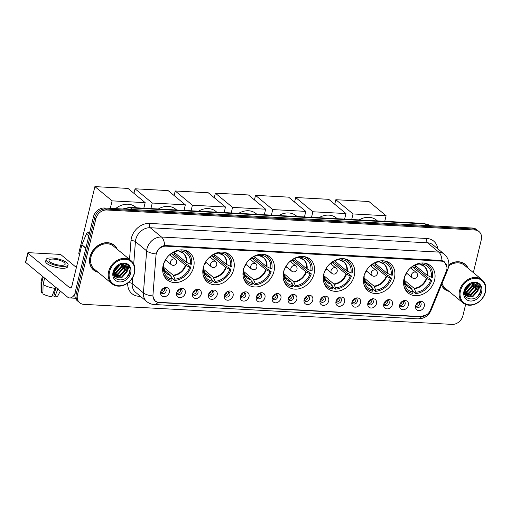 <?xml version="1.0" encoding="UTF-8"?>
<svg xmlns="http://www.w3.org/2000/svg" width="511" height="511" viewBox="0 0 511 511"><rect width="100%" height="100%" fill="white"/><g stroke="black" fill="none" stroke-linecap="round" stroke-linejoin="round"><path stroke-width="0.77" d="M323.77 274.145A17.63 14.321 129.6 0 0 327.775 288.555A17.63 14.321 129.6 0 0 343.085 289.609A17.63 14.321 129.6 0 0 354.264 275.799A17.63 14.321 129.6 0 0 350.259 261.389A17.63 14.321 129.6 0 0 334.954 260.342A17.63 14.321 129.6 0 0 323.77 274.145M203.308 267.592A17.63 14.321 129.6 0 0 207.306 282.008A17.63 14.321 129.6 0 0 222.617 283.056A17.63 14.321 129.6 0 0 233.795 269.252A17.63 14.321 129.6 0 0 229.79 254.842A17.63 14.321 129.6 0 0 214.486 253.788A17.63 14.321 129.6 0 0 203.308 267.592M243.46 269.776A17.63 14.321 129.6 0 0 247.465 284.193A17.63 14.321 129.6 0 0 262.769 285.24A17.63 14.321 129.6 0 0 273.953 271.437A17.63 14.321 129.6 0 0 269.949 257.02A17.63 14.321 129.6 0 0 254.638 255.973A17.63 14.321 129.6 0 0 243.46 269.776M283.618 271.961A17.63 14.321 129.6 0 0 287.623 286.377A17.63 14.321 129.6 0 0 302.927 287.425A17.63 14.321 129.6 0 0 314.105 273.621A17.63 14.321 129.6 0 0 310.1 259.205A17.63 14.321 129.6 0 0 294.796 258.157A17.63 14.321 129.6 0 0 283.618 271.961M363.928 276.33A17.63 14.321 129.6 0 0 367.933 290.74A17.63 14.321 129.6 0 0 383.237 291.794A17.63 14.321 129.6 0 0 394.415 277.984A17.63 14.321 129.6 0 0 390.417 263.574A17.63 14.321 129.6 0 0 375.106 262.52A17.63 14.321 129.6 0 0 363.928 276.33M404.08 278.514A17.63 14.321 129.6 0 0 408.085 292.924A17.63 14.321 129.6 0 0 423.395 293.972A17.63 14.321 129.6 0 0 434.574 280.169A17.63 14.321 129.6 0 0 430.569 265.758A17.63 14.321 129.6 0 0 415.264 264.704A17.63 14.321 129.6 0 0 404.08 278.514M163.15 265.413A17.63 14.321 129.6 0 0 167.154 279.824A17.63 14.321 129.6 0 0 182.459 280.878A17.63 14.321 129.6 0 0 193.643 267.068A17.63 14.321 129.6 0 0 189.638 252.658A17.63 14.321 129.6 0 0 174.328 251.604A17.63 14.321 129.6 0 0 163.15 265.413M185.269 293.237A4.989 4.05 -50.4 0 1 179.929 297.632A4.989 4.05 -50.4 0 1 176.595 292.956A4.989 4.05 -50.4 0 1 176.64 292.765A4.989 4.05 -50.4 0 1 180.102 288.728A4.989 4.05 -50.4 0 1 185.269 293.237M176.787 292.273A2.996 2.434 129.6 0 0 177.553 294.068A2.996 2.434 129.6 0 0 180.153 294.247A2.996 2.434 129.6 0 0 182.05 291.902A2.996 2.434 129.6 0 0 181.367 289.456A2.996 2.434 129.6 0 0 179.457 289.041M201.206 294.1A4.989 4.05 -50.4 0 1 195.86 298.494A4.989 4.05 -50.4 0 1 192.532 293.825A4.989 4.05 -50.4 0 1 192.577 293.633A4.989 4.05 -50.4 0 1 196.032 289.596A4.989 4.05 -50.4 0 1 201.206 294.1M192.724 293.135A2.996 2.434 129.6 0 0 193.484 294.936A2.996 2.434 129.6 0 0 196.083 295.115A2.996 2.434 129.6 0 0 197.987 292.771A2.996 2.434 129.6 0 0 197.303 290.325A2.996 2.434 129.6 0 0 195.394 289.909M217.143 294.968A4.989 4.05 -50.4 0 1 211.797 299.363A4.989 4.05 -50.4 0 1 208.469 294.694A4.989 4.05 -50.4 0 1 208.514 294.502A4.989 4.05 -50.4 0 1 211.969 290.459A4.989 4.05 -50.4 0 1 217.143 294.968M208.66 294.004A2.996 2.434 129.6 0 0 209.421 295.805A2.996 2.434 129.6 0 0 212.02 295.984A2.996 2.434 129.6 0 0 213.917 293.64A2.996 2.434 129.6 0 0 213.24 291.187A2.996 2.434 129.6 0 0 211.33 290.772M233.08 295.837A4.989 4.05 -50.4 0 1 227.734 300.232A4.989 4.05 -50.4 0 1 224.406 295.556A4.989 4.05 -50.4 0 1 224.45 295.364A4.989 4.05 -50.4 0 1 227.906 291.327A4.989 4.05 -50.4 0 1 233.08 295.837M224.591 294.873A2.996 2.434 129.6 0 0 225.357 296.667A2.996 2.434 129.6 0 0 227.957 296.846A2.996 2.434 129.6 0 0 229.854 294.502A2.996 2.434 129.6 0 0 229.177 292.056A2.996 2.434 129.6 0 0 227.267 291.64M249.01 296.699A4.989 4.05 -50.4 0 1 243.67 301.094A4.989 4.05 -50.4 0 1 240.342 296.425A4.989 4.05 -50.4 0 1 240.381 296.233A4.989 4.05 -50.4 0 1 243.843 292.196A4.989 4.05 -50.4 0 1 249.01 296.699M240.528 295.735A2.996 2.434 129.6 0 0 241.294 297.536A2.996 2.434 129.6 0 0 243.894 297.715A2.996 2.434 129.6 0 0 245.791 295.371A2.996 2.434 129.6 0 0 245.114 292.924A2.996 2.434 129.6 0 0 243.204 292.509M264.947 297.568A4.989 4.05 -50.4 0 1 259.607 301.963A4.989 4.05 -50.4 0 1 256.279 297.293A4.989 4.05 -50.4 0 1 256.318 297.095A4.989 4.05 -50.4 0 1 259.78 293.059A4.989 4.05 -50.4 0 1 264.947 297.568M256.465 296.604A2.996 2.434 129.6 0 0 257.231 298.405A2.996 2.434 129.6 0 0 259.831 298.584A2.996 2.434 129.6 0 0 261.728 296.233A2.996 2.434 129.6 0 0 261.044 293.787A2.996 2.434 129.6 0 0 259.134 293.371M280.884 298.437A4.989 4.05 -50.4 0 1 275.538 302.831A4.989 4.05 -50.4 0 1 272.21 298.156A4.989 4.05 -50.4 0 1 272.254 297.964A4.989 4.05 -50.4 0 1 275.71 293.927A4.989 4.05 -50.4 0 1 280.884 298.437M272.401 297.472A2.996 2.434 129.6 0 0 273.168 299.267A2.996 2.434 129.6 0 0 275.761 299.446A2.996 2.434 129.6 0 0 277.665 297.102A2.996 2.434 129.6 0 0 276.981 294.655A2.996 2.434 129.6 0 0 275.071 294.24M296.821 299.299A4.989 4.05 -50.4 0 1 291.474 303.694A4.989 4.05 -50.4 0 1 288.147 299.024A4.989 4.05 -50.4 0 1 288.191 298.833A4.989 4.05 -50.4 0 1 291.647 294.796A4.989 4.05 -50.4 0 1 296.821 299.299M288.338 298.335A2.996 2.434 129.6 0 0 289.098 300.136A2.996 2.434 129.6 0 0 291.698 300.315A2.996 2.434 129.6 0 0 293.595 297.97A2.996 2.434 129.6 0 0 292.918 295.524A2.996 2.434 129.6 0 0 291.008 295.109M312.758 300.168A4.989 4.05 -50.4 0 1 307.411 304.562A4.989 4.05 -50.4 0 1 304.083 299.893A4.989 4.05 -50.4 0 1 304.128 299.695A4.989 4.05 -50.4 0 1 307.584 295.658A4.989 4.05 -50.4 0 1 312.758 300.168M304.269 299.203A2.996 2.434 129.6 0 0 305.035 301.005A2.996 2.434 129.6 0 0 307.635 301.177A2.996 2.434 129.6 0 0 309.532 298.833A2.996 2.434 129.6 0 0 308.855 296.386A2.996 2.434 129.6 0 0 306.945 295.971M328.688 301.036A4.989 4.05 -50.4 0 1 323.348 305.431A4.989 4.05 -50.4 0 1 320.02 300.755A4.989 4.05 -50.4 0 1 320.058 300.564A4.989 4.05 -50.4 0 1 323.52 296.527A4.989 4.05 -50.4 0 1 328.688 301.036M320.205 300.072A2.996 2.434 129.6 0 0 320.972 301.867A2.996 2.434 129.6 0 0 323.572 302.046A2.996 2.434 129.6 0 0 325.469 299.702A2.996 2.434 129.6 0 0 324.792 297.255A2.996 2.434 129.6 0 0 322.882 296.84M344.625 301.899A4.989 4.05 -50.4 0 1 339.285 306.293A4.989 4.05 -50.4 0 1 335.957 301.624A4.989 4.05 -50.4 0 1 335.995 301.433A4.989 4.05 -50.4 0 1 339.457 297.396A4.989 4.05 -50.4 0 1 344.625 301.899M336.142 300.934A2.996 2.434 129.6 0 0 336.909 302.736A2.996 2.434 129.6 0 0 339.508 302.914A2.996 2.434 129.6 0 0 341.405 300.57A2.996 2.434 129.6 0 0 340.722 298.124A2.996 2.434 129.6 0 0 338.812 297.709M360.562 302.768A4.989 4.05 -50.4 0 1 355.215 307.162A4.989 4.05 -50.4 0 1 351.887 302.493A4.989 4.05 -50.4 0 1 351.932 302.295A4.989 4.05 -50.4 0 1 355.394 298.258A4.989 4.05 -50.4 0 1 360.562 302.768M352.079 301.803A2.996 2.434 129.6 0 0 352.846 303.598A2.996 2.434 129.6 0 0 355.439 303.777A2.996 2.434 129.6 0 0 357.342 301.433A2.996 2.434 129.6 0 0 356.659 298.986A2.996 2.434 129.6 0 0 354.749 298.571M376.498 303.636A4.989 4.05 -50.4 0 1 371.152 308.031A4.989 4.05 -50.4 0 1 367.824 303.355A4.989 4.05 -50.4 0 1 367.869 303.164A4.989 4.05 -50.4 0 1 371.325 299.127A4.989 4.05 -50.4 0 1 376.498 303.636M368.016 302.665A2.996 2.434 129.6 0 0 368.776 304.467A2.996 2.434 129.6 0 0 371.376 304.645A2.996 2.434 129.6 0 0 373.279 302.301A2.996 2.434 129.6 0 0 372.596 299.855A2.996 2.434 129.6 0 0 370.686 299.44M392.435 304.499A4.989 4.05 -50.4 0 1 387.089 308.893A4.989 4.05 -50.4 0 1 383.761 304.224A4.989 4.05 -50.4 0 1 383.806 304.032A4.989 4.05 -50.4 0 1 387.261 299.989A4.989 4.05 -50.4 0 1 392.435 304.499M383.946 303.534A2.996 2.434 129.6 0 0 384.713 305.335A2.996 2.434 129.6 0 0 387.312 305.514A2.996 2.434 129.6 0 0 389.21 303.17A2.996 2.434 129.6 0 0 388.532 300.724A2.996 2.434 129.6 0 0 386.623 300.308M408.366 305.367A4.989 4.05 -50.4 0 1 403.026 309.762A4.989 4.05 -50.4 0 1 399.698 305.093A4.989 4.05 -50.4 0 1 399.736 304.895A4.989 4.05 -50.4 0 1 403.198 300.858A4.989 4.05 -50.4 0 1 408.366 305.367M399.883 304.403A2.996 2.434 129.6 0 0 400.65 306.198A2.996 2.434 129.6 0 0 403.249 306.376A2.996 2.434 129.6 0 0 405.146 304.032A2.996 2.434 129.6 0 0 404.469 301.586A2.996 2.434 129.6 0 0 402.559 301.171M424.302 306.23A4.989 4.05 -50.4 0 1 418.963 310.631A4.989 4.05 -50.4 0 1 415.635 305.955A4.989 4.05 -50.4 0 1 415.673 305.763A4.989 4.05 -50.4 0 1 419.135 301.726A4.989 4.05 -50.4 0 1 424.302 306.23M415.82 305.265A2.996 2.434 129.6 0 0 416.586 307.066A2.996 2.434 129.6 0 0 419.186 307.245A2.996 2.434 129.6 0 0 421.083 304.901A2.996 2.434 129.6 0 0 420.406 302.455A2.996 2.434 129.6 0 0 418.49 302.039M169.333 292.369A4.989 4.05 -50.4 0 1 163.993 296.763A4.989 4.05 -50.4 0 1 160.665 292.094A4.989 4.05 -50.4 0 1 160.703 291.902A4.989 4.05 -50.4 0 1 164.165 287.859A4.989 4.05 -50.4 0 1 169.333 292.369M160.85 291.404A2.996 2.434 129.6 0 0 161.617 293.205A2.996 2.434 129.6 0 0 164.216 293.384A2.996 2.434 129.6 0 0 166.113 291.04A2.996 2.434 129.6 0 0 165.436 288.587A2.996 2.434 129.6 0 0 163.52 288.172M180.46 289.028A2.996 2.434 -50.4 0 1 180.555 290.663A2.996 2.434 -50.4 0 1 176.959 293.257M196.396 289.897A2.996 2.434 -50.4 0 1 196.486 291.532A2.996 2.434 -50.4 0 1 192.896 294.125M212.333 290.765A2.996 2.434 -50.4 0 1 212.423 292.401A2.996 2.434 -50.4 0 1 208.833 294.994M228.27 291.628A2.996 2.434 -50.4 0 1 228.36 293.263A2.996 2.434 -50.4 0 1 224.77 295.856M244.207 292.496A2.996 2.434 -50.4 0 1 244.296 294.132A2.996 2.434 -50.4 0 1 240.707 296.725M260.137 293.359A2.996 2.434 -50.4 0 1 260.233 295A2.996 2.434 -50.4 0 1 256.637 297.594M276.074 294.227A2.996 2.434 -50.4 0 1 276.17 295.863A2.996 2.434 -50.4 0 1 272.574 298.456M292.011 295.096A2.996 2.434 -50.4 0 1 292.1 296.731A2.996 2.434 -50.4 0 1 288.511 299.325M307.948 295.958A2.996 2.434 -50.4 0 1 308.037 297.6A2.996 2.434 -50.4 0 1 304.447 300.193M323.885 296.827A2.996 2.434 -50.4 0 1 323.974 298.462A2.996 2.434 -50.4 0 1 320.384 301.056M339.821 297.696A2.996 2.434 -50.4 0 1 339.911 299.331A2.996 2.434 -50.4 0 1 336.321 301.924M355.752 298.558A2.996 2.434 -50.4 0 1 355.848 300.2A2.996 2.434 -50.4 0 1 352.251 302.793M371.689 299.427A2.996 2.434 -50.4 0 1 371.778 301.062A2.996 2.434 -50.4 0 1 368.188 303.655M387.625 300.296A2.996 2.434 -50.4 0 1 387.715 301.931A2.996 2.434 -50.4 0 1 384.125 304.524M403.562 301.158A2.996 2.434 -50.4 0 1 403.652 302.799A2.996 2.434 -50.4 0 1 400.062 305.393M419.499 302.027A2.996 2.434 -50.4 0 1 419.588 303.662A2.996 2.434 -50.4 0 1 415.999 306.255M164.529 288.166A2.996 2.434 -50.4 0 1 164.619 289.801A2.996 2.434 -50.4 0 1 161.029 292.394M155.989 255.519A8.981 7.295 -50.4 0 1 156.219 254.069A8.981 7.295 -50.4 0 1 165.998 246.161L440.987 261.115A8.981 7.295 -50.4 0 1 444.704 262.52A8.981 7.295 -50.4 0 1 446.275 271.303L430.358 310.12A8.981 7.295 -50.4 0 1 421.045 316.584L158.94 302.333A8.981 7.295 -50.4 0 1 155.223 300.928A8.981 7.295 -50.4 0 1 152.955 295.039L155.989 255.519M117.243 249.234A16.135 13.101 129.6 0 0 114.215 245.223A16.135 13.101 129.6 0 0 100.207 244.258A16.135 13.101 129.6 0 0 89.981 256.892A16.135 13.101 129.6 0 0 93.641 270.083A16.135 13.101 129.6 0 0 98.15 272.299M93.059 269.565A16.135 13.101 129.6 0 0 94.03 270.178M441.459 284.94A16.135 13.101 129.6 0 0 444.57 289.162A16.135 13.101 129.6 0 0 449.08 291.379M443.989 288.645A16.135 13.101 129.6 0 0 444.953 289.258M156.174 253.475L156.417 252.721C158.103 248.736 160.863 246.334 164.676 245.516L440.814 260.412L444.679 261.945L446.991 267.477M79.761 302.806L77.365 300.826A9.977 8.106 129.6 0 1 75.098 292.669L93.456 216.798A9.977 8.106 129.6 0 1 104.321 208.015L472.509 228.034A9.977 8.106 129.6 0 1 476.635 229.599L477.83 230.589A9.977 8.106 129.6 0 0 473.703 229.024L105.522 209.005A9.977 8.106 129.6 0 0 94.65 217.788L76.299 293.659A9.977 8.106 129.6 0 0 78.566 301.816A9.977 8.106 129.6 0 1 76.299 293.659L94.65 217.788A9.977 8.106 129.6 0 1 105.522 209.005L473.703 229.024A9.977 8.106 129.6 0 1 477.83 230.589L479.031 231.579A9.977 8.106 129.6 0 0 474.904 230.014L106.716 209.995A9.977 8.106 129.6 0 0 95.851 218.778L77.493 294.649A9.977 8.106 129.6 0 0 79.761 302.806A9.977 8.106 129.6 0 0 83.887 304.364L452.069 324.389A9.977 8.106 129.6 0 0 462.94 315.606L465.636 304.454M426.889 314.629L420.489 316.801L158.685 302.563L155.089 301.254L152.783 295.939A11.644 4.458 4.4 0 1 143.425 292.886L146.651 250.882A13.305 10.808 -50.4 0 1 146.989 248.729A13.305 10.808 -50.4 0 1 161.482 237.021A11.644 5.825 93.1 0 1 164.676 245.516M468.165 268.313A16.135 13.101 129.6 0 0 465.144 264.302A16.135 13.101 129.6 0 0 448.907 264.621M473.346 272.599L481.292 239.736A9.977 8.106 129.6 0 0 479.031 231.579M465.31 264.66A16.135 13.101 129.6 0 0 464.531 263.829M114.381 245.58A16.135 13.101 129.6 0 0 113.602 244.75M89.585 232.805L88.077 232.722L89.348 233.776M74.887 293.838A13.305 6.656 93.1 0 1 69.72 297.951A13.305 6.656 93.1 0 1 67.458 297L25.729 262.469A1.661 0.498 -166.4 0 1 25.55 262.156L27.786 252.9A1.661 0.498 13.6 0 0 27.964 253.213L69.694 287.744A3.328 1.667 -86.9 0 0 70.263 287.987A3.328 1.667 -86.9 0 0 71.936 285.898L81.824 245.018A1.661 1.348 -50.4 0 1 81.913 244.75L86.353 233.917A1.661 1.348 -50.4 0 1 88.077 232.722M76.388 267.489L61.333 255.027A1.661 0.498 13.6 0 0 59.148 254.331L28.654 252.677A1.661 0.498 13.6 0 0 27.786 252.9M53.355 259.103A8.317 2.498 13.6 0 0 49.011 260.24A8.317 2.498 13.6 0 0 52.639 263.363A8.317 2.498 13.6 0 0 60.835 265.292A8.317 2.498 13.6 0 0 65.178 264.155A8.317 2.498 13.6 0 0 61.55 261.032A8.317 2.498 13.6 0 0 53.355 259.103M46.099 259.537L45.651 261.389A11.312 3.398 13.6 0 0 50.589 265.637A11.312 3.398 13.6 0 0 61.729 268.256A11.312 3.398 13.6 0 0 67.637 266.71L68.084 264.858A11.312 3.398 13.6 0 0 63.153 260.61A11.312 3.398 13.6 0 0 52.007 257.991A11.312 3.398 13.6 0 0 46.099 259.537A11.312 3.398 13.6 0 0 51.036 263.785A11.312 3.398 13.6 0 0 62.176 266.403A11.312 3.398 13.6 0 0 68.084 264.858M55.469 287.08L51.86 296.731A8.649 2.6 13.6 0 1 42.892 293.876L43.084 284.512L44.578 278.342L44.936 278.361M44.578 278.342A10.98 3.302 13.6 0 0 45.722 279.012M43.084 284.512A10.98 3.302 13.6 0 0 55.162 288.364M55.916 287.45L53.815 296.131L54.734 296.891L58.037 288.517M54.734 296.891A8.649 2.6 13.6 0 0 57.82 295.869L60.304 291.078M55.763 287.323L54.492 293.346M54.307 293.34A6.656 1.999 13.6 0 0 53.387 292.867M42.656 276.477A10.98 3.302 13.6 0 0 43.084 277.103L41.589 283.273L41.397 292.637L42.911 292.72M43.441 277.122L43.084 277.103M42.394 276.259L41.052 281.823A10.98 3.302 13.6 0 0 41.021 282.066A10.98 3.302 13.6 0 0 41.589 283.273M41.021 282.066L41.052 291.813A8.649 2.6 13.6 0 0 41.397 292.637M134.246 273.174A14.308 11.619 129.6 0 0 125.086 259.243A14.308 11.619 129.6 0 0 109.507 271.833A14.308 11.619 129.6 0 0 118.667 285.764A14.308 11.619 129.6 0 0 134.246 273.174M134.521 272.957A14.972 12.155 129.6 0 0 131.123 260.725A14.972 12.155 129.6 0 0 118.124 259.831A14.972 12.155 129.6 0 0 108.632 271.552A14.972 12.155 129.6 0 0 112.03 283.79A14.972 12.155 129.6 0 0 125.029 284.684A14.972 12.155 129.6 0 0 134.521 272.957M131.123 260.725L113.474 246.117A14.972 12.155 129.6 0 0 100.475 245.223A14.972 12.155 129.6 0 0 90.984 256.95A14.972 12.155 129.6 0 0 94.388 269.182L112.03 283.79M116.949 248.998A15.969 12.967 129.6 0 0 114.113 245.35L112.912 244.36A15.969 12.967 129.6 0 0 112.637 244.137M114.113 245.35A15.969 12.967 129.6 0 0 100.245 244.399A15.969 12.967 129.6 0 0 90.121 256.899A15.969 12.967 129.6 0 0 93.749 269.955A15.969 12.967 129.6 0 0 97.863 272.063M119.638 264.947L113.947 271.315M118.999 265.203L114.151 270.645M121.669 264.538L121.394 267.081L116.367 272.676L113.666 273.321M121.216 264.583L120.922 266.685L115.895 272.286L113.685 272.887M123.24 264.653L123.298 268.652L118.271 274.247L113.761 274.739M122.876 264.589L122.819 268.256L117.792 273.858L113.723 274.426M124.524 265.1L125.195 270.223L120.168 275.819L114.298 275.812M124.224 264.96L124.722 269.834L119.695 275.429L114.113 275.557M127.386 269.993A7.518 6.106 129.6 0 0 125.463 265.714A7.518 6.106 129.6 0 0 120.692 264.666C117.332 265.503 115.077 267.726 113.94 271.335C110.9 282.078 127.271 282.851 129.666 272.657C130.484 269.782 130.113 267.355 128.568 265.381L127.961 264.807L122.691 263.299C126.549 263.644 128.12 265.873 127.386 269.993L127.092 271.795L122.065 277.39L115.25 276.777L113.838 275.122M125.342 265.611L126.619 271.405L121.592 277L114.93 276.502M113.078 272.024A10.182 8.265 129.6 0 0 119.593 281.938A10.182 8.265 129.6 0 0 130.682 272.983A10.182 8.265 129.6 0 0 124.16 263.069A10.182 8.265 129.6 0 0 113.078 272.024M92.28 268.729A15.969 12.967 129.6 0 0 92.555 268.965L93.749 269.955M127.852 264.717L129.666 272.395L126.907 277.147M126.23 266.697L125.866 269.252L119.408 276.63L116.789 277.409M122.372 264.538L122.072 266.11L115.607 273.487L113.691 274.132M120.091 264.807L113.825 271.865M126.46 267.157L126.102 269.444L119.644 276.828L117.377 277.55M122.627 264.557L122.308 266.301L115.844 273.685L113.717 274.375M120.411 264.724L113.768 272.191M116.795 266.659L115.333 268.326M174.698 252.683A15.803 12.832 -50.4 0 1 174.264 254.165L187.122 264.807L187.844 264.845L190.839 267.323A16.633 13.51 129.6 0 1 174.628 280.424L174.941 279.121A15.234 12.373 129.6 0 0 189.619 267.259L185.429 265.266L171.856 254.031A13.043 10.59 129.6 0 0 172.194 252.99M163.316 267.036L173.152 275.18L174.941 279.121M163.06 265.809L163.431 265.835A15.234 12.373 129.6 0 0 163.322 268.812A15.234 12.373 129.6 0 0 172.066 278.968L170.278 275.027L163.833 269.693M136.482 207.805L135.607 207.076A18.3 14.857 129.6 0 0 115.588 208.629M174.628 280.424L171.632 277.946L171.824 277.173L171.019 276.508M173.976 252.089L186.176 262.181L190.367 264.174L191.58 264.238A16.633 13.51 129.6 0 0 187.505 252.185A16.633 13.51 129.6 0 0 183.072 249.956M163.271 273.883A16.633 13.51 129.6 0 0 166.292 277.818A16.633 13.51 129.6 0 0 171.747 280.264L172.066 278.968M190.367 264.174A15.234 12.373 129.6 0 0 181.737 251.042L182.018 249.879M189.619 267.259L190.839 267.323M181.737 251.042L179.31 251.316L178.607 250.914M163.239 264.302L163.431 265.835M186.624 262.45A13.197 10.718 129.6 0 0 179.31 251.316L178.959 251.201M179.048 250.09L178.856 250.882A15.234 12.373 129.6 0 0 178.103 250.952A15.234 12.373 129.6 0 0 164.178 262.75L164.005 262.737M177.496 251.042L178.856 250.882M171.856 254.031L174.264 254.165M171.128 253.667A12.507 10.156 -50.4 0 1 170.412 255.315M166.171 260.444A12.507 10.156 -50.4 0 1 164.683 261.453M79.633 254.076L78.758 253.354L94.905 186.611L127.98 188.412L145.181 202.643L143.834 208.207M145.181 202.643L112.101 200.849L94.905 186.611M110.287 208.341L112.101 200.849M214.85 254.868A15.803 12.832 -50.4 0 1 214.416 256.35L227.28 266.991L228.002 267.029L230.991 269.508A16.633 13.51 129.6 0 1 214.78 282.609L215.099 281.305A15.234 12.373 129.6 0 0 229.778 269.438L225.581 267.445L212.014 256.215A13.043 10.59 129.6 0 0 212.346 255.174M203.467 269.22L213.311 277.364L215.099 281.305M203.212 267.994L203.589 268.013A15.234 12.373 129.6 0 0 203.48 270.996A15.234 12.373 129.6 0 0 212.218 281.146L210.436 277.211L203.991 271.878M176.64 209.989L175.765 209.261A18.3 14.857 129.6 0 0 158.346 208.993M214.78 282.609L211.79 280.13L211.976 279.357L211.171 278.687M214.135 254.267L226.328 264.366L230.525 266.359L231.739 266.423A16.633 13.51 129.6 0 0 227.663 254.369A16.633 13.51 129.6 0 0 223.23 252.134M203.429 276.068A16.633 13.51 129.6 0 0 206.45 280.002A16.633 13.51 129.6 0 0 211.905 282.449L212.218 281.146M230.525 266.359A15.234 12.373 129.6 0 0 221.889 253.226L222.17 252.064M229.778 269.438L230.991 269.508M221.889 253.226L219.462 253.501L218.765 253.098M203.397 266.487L203.589 268.013M226.782 264.634A13.197 10.718 129.6 0 0 219.462 253.501L219.11 253.386M219.206 252.268L219.015 253.066A15.234 12.373 129.6 0 0 218.261 253.137A15.234 12.373 129.6 0 0 204.33 264.934L204.164 264.922M217.648 253.22L219.015 253.066M212.014 256.215L214.416 256.35M211.286 255.851A12.507 10.156 -50.4 0 1 210.57 257.499M206.323 262.622A12.507 10.156 -50.4 0 1 204.841 263.638M133.952 193.356L135.057 188.795L168.138 190.597L185.333 204.828L183.992 210.391M185.333 204.828L152.259 203.033L135.057 188.795M150.911 208.59L152.259 203.033M255.008 257.046A15.803 12.832 -50.4 0 1 254.574 258.528L267.432 269.176L268.154 269.214L271.149 271.692A16.633 13.51 129.6 0 1 254.938 284.793L255.251 283.49A15.234 12.373 129.6 0 0 269.936 271.622L265.739 269.629L252.166 258.4A13.043 10.59 129.6 0 0 252.504 257.359M243.626 271.405L253.462 279.549L255.251 283.49M243.37 270.178L243.741 270.198A15.234 12.373 129.6 0 0 243.632 273.181A15.234 12.373 129.6 0 0 252.377 283.33L250.588 279.396L244.143 274.062M216.792 212.174L215.917 211.445A18.3 14.857 129.6 0 0 198.498 211.177M254.938 284.793L251.949 282.315L252.134 281.542L251.329 280.871M254.286 256.452L266.487 266.544L270.677 268.537L271.897 268.607A16.633 13.51 129.6 0 0 267.815 256.554A16.633 13.51 129.6 0 0 263.382 254.318M243.581 278.252A16.633 13.51 129.6 0 0 246.609 282.187A16.633 13.51 129.6 0 0 252.064 284.633L252.377 283.33M270.677 268.537A15.234 12.373 129.6 0 0 262.047 255.404L262.328 254.248M269.936 271.622L271.149 271.692M262.047 255.404L259.62 255.685L258.917 255.276M243.549 268.671L243.741 270.198M266.934 266.812A13.197 10.718 129.6 0 0 259.62 255.685L259.269 255.57M259.364 254.452L259.166 255.251A15.234 12.373 129.6 0 0 258.413 255.321A15.234 12.373 129.6 0 0 244.488 267.112L244.315 267.106M257.806 255.404L259.166 255.251M252.166 258.4L254.574 258.528M251.438 258.036A12.507 10.156 -50.4 0 1 250.722 259.684M246.481 264.807A12.507 10.156 -50.4 0 1 244.999 265.816M174.11 195.541L175.216 190.98L208.29 192.781L225.492 207.012L224.144 212.57M225.492 207.012L192.411 205.211L175.216 190.98M191.069 210.775L192.411 205.211M295.16 259.23A15.803 12.832 -50.4 0 1 294.726 260.712L307.59 271.36L308.312 271.398L311.301 273.87A16.633 13.51 129.6 0 1 295.09 286.971L295.409 285.668A15.234 12.373 129.6 0 0 310.088 273.807L305.891 271.814L292.324 260.584A13.043 10.59 129.6 0 0 292.656 259.543M283.777 273.589L293.621 281.733L295.409 285.668M283.522 272.363L283.899 272.382A15.234 12.373 129.6 0 0 283.79 275.365A15.234 12.373 129.6 0 0 292.528 285.515L290.746 281.574L284.301 276.24M256.95 214.358L256.075 213.63A18.3 14.857 129.6 0 0 238.656 213.362M295.09 286.971L292.1 284.499L292.286 283.72L291.481 283.056M294.445 258.636L306.638 268.729L310.835 270.721L312.049 270.792A16.633 13.51 129.6 0 0 307.973 258.738A16.633 13.51 129.6 0 0 303.54 256.503M283.739 280.43A16.633 13.51 129.6 0 0 286.76 284.365A16.633 13.51 129.6 0 0 292.215 286.818L292.528 285.515M310.835 270.721A15.234 12.373 129.6 0 0 302.199 257.589L302.48 256.433M310.088 273.807L311.301 273.87M302.199 257.589L299.772 257.87L299.076 257.461M283.707 270.849L283.899 272.382M307.092 268.997A13.197 10.718 129.6 0 0 299.772 257.87L299.42 257.748M299.516 256.637L299.325 257.435A15.234 12.373 129.6 0 0 298.571 257.499A15.234 12.373 129.6 0 0 284.646 269.297L284.474 269.291M297.958 257.589L299.325 257.435M292.324 260.584L294.726 260.712M291.596 260.22A12.507 10.156 -50.4 0 1 290.88 261.868M286.639 266.991A12.507 10.156 -50.4 0 1 285.151 268M214.269 197.725L215.367 193.164L248.448 194.959L265.65 209.197L264.302 214.754M265.65 209.197L232.569 207.396L215.367 193.164M231.221 212.959L232.569 207.396M335.318 261.415A15.803 12.832 -50.4 0 1 334.884 262.897L347.742 273.538L348.47 273.583L351.459 276.055A16.633 13.51 129.6 0 1 335.248 289.156L335.561 287.853A15.234 12.373 129.6 0 0 350.246 275.991L346.049 273.998L332.476 262.769A13.043 10.59 129.6 0 0 332.814 261.728M323.936 275.774L333.779 283.918L335.561 287.853M323.68 274.548L324.051 274.567A15.234 12.373 129.6 0 0 323.942 277.55A15.234 12.373 129.6 0 0 332.687 287.699L330.898 283.758L324.453 278.425M297.108 216.536L296.227 215.814A18.3 14.857 129.6 0 0 278.808 215.546M335.248 289.156L332.259 286.684L332.444 285.905L331.639 285.24M334.596 260.821L346.797 270.913L350.987 272.906L352.207 272.97A16.633 13.51 129.6 0 0 348.125 260.923A16.633 13.51 129.6 0 0 343.699 258.687M323.891 282.615A16.633 13.51 129.6 0 0 326.919 286.55A16.633 13.51 129.6 0 0 332.374 289.002L332.687 287.699M350.987 272.906A15.234 12.373 129.6 0 0 342.357 259.773L342.638 258.617M350.246 275.991L351.459 276.055M342.357 259.773L339.93 260.048L339.227 259.645M323.865 273.034L324.051 274.567M347.25 271.181A13.197 10.718 129.6 0 0 339.93 260.048L339.579 259.933M339.674 258.822L339.483 259.62A15.234 12.373 129.6 0 0 338.729 259.684A15.234 12.373 129.6 0 0 324.798 271.482L324.626 271.475M338.116 259.773L339.483 259.62M332.476 262.769L334.884 262.897M331.748 262.399A12.507 10.156 -50.4 0 1 331.032 264.046M326.791 269.176A12.507 10.156 -50.4 0 1 325.309 270.185M254.421 199.903L255.526 195.349L288.606 197.144L305.802 211.382L304.46 216.939M305.802 211.382L272.721 209.58L255.526 195.349M271.379 215.137L272.721 209.58M375.476 263.599A15.803 12.832 -50.4 0 1 375.036 265.081L387.9 275.723L388.622 275.761L391.611 278.24A16.633 13.51 129.6 0 1 375.406 291.34L375.719 290.037A15.234 12.373 129.6 0 0 390.398 278.176L386.207 276.183L372.634 264.947A13.043 10.59 129.6 0 0 372.973 263.906M364.088 277.952L373.931 286.096L375.719 290.037M363.832 276.732L364.209 276.751A15.234 12.373 129.6 0 0 364.1 279.734A15.234 12.373 129.6 0 0 372.845 289.884L371.056 285.943L364.611 280.609M337.26 218.721L336.385 217.999A18.3 14.857 129.6 0 0 318.966 217.724M375.406 291.34L372.41 288.862L372.602 288.089L371.791 287.425M374.755 263.005L386.948 273.098L391.145 275.09L392.359 275.154A16.633 13.51 129.6 0 0 388.283 263.108A16.633 13.51 129.6 0 0 383.85 260.872M364.049 284.799A16.633 13.51 129.6 0 0 367.07 288.734A16.633 13.51 129.6 0 0 372.525 291.187L372.845 289.884M391.145 275.09A15.234 12.373 129.6 0 0 382.509 261.958L382.79 260.795M390.398 278.176L391.611 278.24M382.509 261.958L380.082 262.232L379.386 261.83M364.017 275.218L364.209 276.751M387.402 273.366A13.197 10.718 129.6 0 0 380.082 262.232L379.73 262.117M379.826 261.006L379.635 261.798A15.234 12.373 129.6 0 0 378.881 261.868A15.234 12.373 129.6 0 0 364.956 273.666L364.784 273.653M378.268 261.958L379.635 261.798M372.634 264.947L375.036 265.081M371.906 264.583A12.507 10.156 -50.4 0 1 371.19 266.231M366.949 271.36A12.507 10.156 -50.4 0 1 365.461 272.369M294.579 202.088L295.677 197.527L328.758 199.328L345.96 213.56L344.612 219.123M345.96 213.56L312.879 211.765L295.677 197.527M311.531 217.322L312.879 211.765M415.628 265.784A15.803 12.832 -50.4 0 1 415.194 267.266L428.058 277.907L428.78 277.946L431.769 280.424A16.633 13.51 129.6 0 1 415.558 293.525L415.871 292.222A15.234 12.373 129.6 0 0 430.556 280.354L426.359 278.361L412.792 267.132A13.043 10.59 129.6 0 0 413.124 266.09M404.246 280.137L414.089 288.281L415.871 292.222M403.99 278.91L404.361 278.936A15.234 12.373 129.6 0 0 404.252 281.912A15.234 12.373 129.6 0 0 412.997 292.062L411.208 288.127L404.763 282.794M377.418 220.905L376.537 220.177A18.3 14.857 129.6 0 0 359.124 219.909M415.558 293.525L412.569 291.046L412.754 290.274L411.949 289.603M414.913 265.183L427.107 275.282L431.303 277.275L432.517 277.339A16.633 13.51 129.6 0 0 428.435 265.286A16.633 13.51 129.6 0 0 424.009 263.056M404.201 286.984A16.633 13.51 129.6 0 0 407.229 290.919A16.633 13.51 129.6 0 0 412.684 293.365L412.997 292.062M431.303 277.275A15.234 12.373 129.6 0 0 422.667 264.142L422.948 262.98M430.556 280.354L431.769 280.424M422.667 264.142L420.24 264.417L419.537 264.015M404.175 277.403L404.361 278.936M427.56 275.55A13.197 10.718 129.6 0 0 420.24 264.417L419.889 264.302M419.985 263.184L419.793 263.983A15.234 12.373 129.6 0 0 419.039 264.053A15.234 12.373 129.6 0 0 405.108 275.851L404.936 275.838M418.426 264.142L419.793 263.983M412.792 267.132L415.194 267.266M412.058 266.768A12.507 10.156 -50.4 0 1 411.342 268.416M407.101 273.545A12.507 10.156 -50.4 0 1 405.619 274.554M334.731 204.272L335.836 199.712L368.916 201.513L386.112 215.744L384.77 221.308M386.112 215.744L353.037 213.949L335.836 199.712M351.689 219.506L353.037 213.949M160.888 291.296A3.66 2.97 129.6 0 0 163.399 288.345A3.66 2.97 129.6 0 0 163.424 288.236M485.175 292.26A14.308 11.619 129.6 0 0 476.016 278.323A14.308 11.619 129.6 0 0 460.437 290.912A14.308 11.619 129.6 0 0 469.596 304.843A14.308 11.619 129.6 0 0 485.175 292.26M485.45 292.043A14.972 12.155 129.6 0 0 482.052 279.804A14.972 12.155 129.6 0 0 469.053 278.91A14.972 12.155 129.6 0 0 459.561 290.631A14.972 12.155 129.6 0 0 462.96 302.87A14.972 12.155 129.6 0 0 475.958 303.764A14.972 12.155 129.6 0 0 485.45 292.043M482.052 279.804L464.403 265.196A14.972 12.155 129.6 0 0 448.805 265.867M467.878 268.077A15.969 12.967 129.6 0 0 465.042 264.43L463.841 263.44A15.969 12.967 129.6 0 0 463.566 263.216M465.042 264.43A15.969 12.967 129.6 0 0 448.901 264.787M470.567 284.027L464.876 290.395C461.829 301.158 478.2 301.931 480.589 291.736C481.407 288.862 481.043 286.441 479.49 284.461L478.89 283.892L473.62 282.379C477.478 282.724 479.043 284.953 478.315 289.079A7.518 6.106 129.6 0 0 476.393 284.793A7.518 6.106 129.6 0 0 471.621 283.746C468.261 284.582 466.006 286.805 464.869 290.414M469.922 284.282L465.08 289.724M472.598 283.618L472.324 286.16L467.297 291.755L464.595 292.407M472.145 283.662L471.851 285.77L466.824 291.366L464.614 291.973M474.17 283.733L474.227 287.731L469.2 293.333L464.691 293.819M473.806 283.669L473.748 287.342L468.721 292.937L464.646 293.506M475.454 284.18L476.124 289.303L471.097 294.904L465.227 294.898M475.153 284.046L475.652 288.913L470.625 294.508L465.042 294.636M478.315 289.079L478.021 290.874L472.994 296.476L466.179 295.856L464.767 294.202M476.271 284.697L477.549 290.484L472.522 296.08L465.86 295.582M464.001 291.104A10.182 8.265 129.6 0 0 470.522 301.024A10.182 8.265 129.6 0 0 481.605 292.062A10.182 8.265 129.6 0 0 475.089 282.149A10.182 8.265 129.6 0 0 464.001 291.104M443.209 287.814A15.969 12.967 129.6 0 0 443.478 288.044L444.679 289.034A15.969 12.967 129.6 0 0 448.792 291.142M441.542 284.729A15.969 12.967 129.6 0 0 444.679 289.034M442.079 283.42A14.972 12.155 129.6 0 0 445.311 288.268L462.96 302.87M478.775 283.803L480.596 291.474L477.836 296.227M477.153 285.777L476.795 288.332L470.337 295.709L467.718 296.489M473.301 283.618L472.994 285.189L466.537 292.567L464.62 293.212M471.021 283.886L464.748 290.944M477.389 286.237L477.031 288.53L470.574 295.907L468.306 296.629M473.556 283.637L473.237 285.387L466.773 292.765L464.64 293.455M471.334 283.803L464.691 291.27M467.725 285.738L466.256 287.406M176.825 292.164A3.66 2.97 129.6 0 0 179.335 289.213A3.66 2.97 129.6 0 0 179.361 289.098M192.762 293.027A3.66 2.97 129.6 0 0 195.272 290.082A3.66 2.97 129.6 0 0 195.298 289.967M208.699 293.895A3.66 2.97 129.6 0 0 211.203 290.944A3.66 2.97 129.6 0 0 211.228 290.836M224.629 294.764A3.66 2.97 129.6 0 0 227.14 291.813A3.66 2.97 129.6 0 0 227.165 291.698M240.566 295.626A3.66 2.97 129.6 0 0 243.076 292.675A3.66 2.97 129.6 0 0 243.102 292.567M256.503 296.495A3.66 2.97 129.6 0 0 259.013 293.544A3.66 2.97 129.6 0 0 259.039 293.429M272.44 297.364A3.66 2.97 129.6 0 0 274.95 294.413A3.66 2.97 129.6 0 0 274.975 294.298M288.376 298.226A3.66 2.97 129.6 0 0 290.88 295.275A3.66 2.97 129.6 0 0 290.906 295.166M304.307 299.095A3.66 2.97 129.6 0 0 306.817 296.144A3.66 2.97 129.6 0 0 306.843 296.029M320.244 299.963A3.66 2.97 129.6 0 0 322.754 297.012A3.66 2.97 129.6 0 0 322.78 296.897M336.181 300.826A3.66 2.97 129.6 0 0 338.691 297.875A3.66 2.97 129.6 0 0 338.716 297.766M352.117 301.694A3.66 2.97 129.6 0 0 354.628 298.743A3.66 2.97 129.6 0 0 354.653 298.628M368.054 302.563A3.66 2.97 129.6 0 0 370.558 299.612A3.66 2.97 129.6 0 0 370.584 299.497M383.985 303.425A3.66 2.97 129.6 0 0 386.495 300.474A3.66 2.97 129.6 0 0 386.52 300.366M399.921 304.294A3.66 2.97 129.6 0 0 402.432 301.343A3.66 2.97 129.6 0 0 402.457 301.228M415.858 305.156A3.66 2.97 129.6 0 0 418.368 302.212A3.66 2.97 129.6 0 0 418.394 302.097M440.987 261.115L440.092 260.374M165.998 246.161L165.155 245.465M129.539 259.416L130.976 240.745A16.633 13.51 -50.4 0 1 149.512 223.416L426.806 238.49A3.328 1.667 -86.9 0 0 427.554 242.814L150.266 227.74A13.305 10.808 129.6 0 0 135.773 239.448A13.305 10.808 129.6 0 0 135.428 241.601L133.71 263.989M426.806 238.49A16.633 13.51 -50.4 0 1 437.806 248.831M433.053 244.897A13.305 10.808 129.6 0 0 427.554 242.814L438.77 252.095A13.305 10.808 -50.4 0 1 444.27 254.184L433.053 244.897M156.053 253.935A11.644 4.458 4.4 0 1 146.651 250.882L135.428 241.601A3.328 1.271 -175.6 0 0 130.976 240.745M441.97 260.591A11.644 5.825 -86.9 0 0 438.77 252.095L161.482 237.021L150.266 227.74A3.328 1.667 -86.9 0 1 149.512 223.416M421.422 316.807A11.644 5.825 93.1 0 1 417.864 318.864L154.265 304.53A11.644 5.825 -86.9 0 0 157.822 302.474M429.962 310.969A11.644 2.434 22.3 0 0 430.99 310.458C428.442 316.002 424.066 318.8 417.864 318.864M146.785 301.618A13.305 10.808 -50.4 0 1 143.425 292.886L132.208 283.605A13.305 10.808 129.6 0 0 135.568 292.33L146.785 301.618C148.976 303.387 151.467 304.364 154.265 304.53M446.774 269.719A11.644 2.434 22.3 0 0 447.911 269.195L430.99 310.458M140.423 296.348L138.826 296.265A16.633 13.51 -50.4 0 1 127.724 283.049M474.904 230.014L472.509 228.034M106.716 209.995L104.321 208.015M95.851 218.778L93.456 216.798M77.493 294.649L75.098 292.669M132.675 277.53L132.208 283.605A3.328 1.271 -175.6 0 0 128.178 282.711M139.164 295.307A3.328 1.667 -86.9 0 0 138.826 296.265M158.685 302.563L158.34 302.276M430.249 225.741A13.305 10.808 129.6 0 0 425.075 223.914L130.529 207.894A13.305 10.808 129.6 0 0 124.614 209.12M132.521 209.548L130.529 207.894A6.656 3.328 -86.9 0 0 129.398 207.421L423.945 223.435L430.575 225.996M423.945 223.435A6.656 3.328 -86.9 0 1 425.075 223.914L427.075 225.568M70.85 287.808L69.694 287.744M85.829 248.327L81.824 245.018M27.964 253.213L25.729 262.469M81.913 244.75L85.893 248.046M88.818 235.961L86.353 233.917M173.152 275.18A13.043 10.59 129.6 0 0 185.429 265.266M164.286 270.76A13.043 10.59 129.6 0 0 166.305 273.161A13.043 10.59 129.6 0 0 170.278 275.027M173.433 275.589A13.197 10.718 129.6 0 0 185.883 265.535M166.305 273.161L163.29 267.687A13.197 10.718 129.6 0 0 170.559 275.435M186.176 262.181A13.043 10.59 129.6 0 0 182.932 253.066A13.043 10.59 129.6 0 0 180.198 251.54M165.475 259.869L171.191 264.596A3.328 2.702 -50.4 0 1 170.431 261.875A3.328 2.702 -50.4 0 1 174.059 258.949A3.328 2.702 -50.4 0 1 175.433 259.467L169.716 254.74M213.311 277.364A13.043 10.59 129.6 0 0 225.581 267.445M204.445 272.944A13.043 10.59 129.6 0 0 206.457 275.346A13.043 10.59 129.6 0 0 210.436 277.211M213.592 277.773A13.197 10.718 129.6 0 0 226.034 267.713M206.457 275.346L203.448 269.872A13.197 10.718 129.6 0 0 210.717 277.614M226.328 264.366A13.043 10.59 129.6 0 0 223.09 255.251A13.043 10.59 129.6 0 0 220.356 253.718M205.633 262.054L211.343 266.78A3.328 2.702 -50.4 0 1 210.589 264.059A3.328 2.702 -50.4 0 1 214.211 261.134A3.328 2.702 -50.4 0 1 215.585 261.651L209.874 256.924M253.462 279.549A13.043 10.59 129.6 0 0 265.739 269.629M244.597 275.129A13.043 10.59 129.6 0 0 246.615 277.524A13.043 10.59 129.6 0 0 250.588 279.396M253.743 279.958A13.197 10.718 129.6 0 0 266.193 269.897M243.6 272.063A13.197 10.718 129.6 0 0 250.869 279.798M266.487 266.544A13.043 10.59 129.6 0 0 263.242 257.435A13.043 10.59 129.6 0 0 260.508 255.902M245.785 264.232L251.501 268.965A3.328 2.702 -50.4 0 1 250.748 266.244A3.328 2.702 -50.4 0 1 254.369 263.312A3.328 2.702 -50.4 0 1 255.743 263.836L250.032 259.109M293.621 281.733A13.043 10.59 129.6 0 0 305.891 271.814M284.755 277.313A13.043 10.59 129.6 0 0 286.767 279.709A13.043 10.59 129.6 0 0 290.746 281.574M293.902 282.142A13.197 10.718 129.6 0 0 306.345 272.082M286.767 279.709L283.758 274.235A13.197 10.718 129.6 0 0 291.027 281.983M306.638 268.729A13.043 10.59 129.6 0 0 303.4 259.62A13.043 10.59 129.6 0 0 300.666 258.087M285.943 266.416L291.653 271.143A3.328 2.702 -50.4 0 1 290.9 268.428A3.328 2.702 -50.4 0 1 294.521 265.496A3.328 2.702 -50.4 0 1 295.895 266.02L290.184 261.293M333.779 283.918A13.043 10.59 129.6 0 0 346.049 273.998M324.913 279.491A13.043 10.59 129.6 0 0 326.925 281.893A13.043 10.59 129.6 0 0 330.898 283.758M334.06 284.32A13.197 10.718 129.6 0 0 346.503 274.266M326.925 281.893L323.91 276.419A13.197 10.718 129.6 0 0 331.179 284.167M346.797 270.913A13.043 10.59 129.6 0 0 343.552 261.798A13.043 10.59 129.6 0 0 340.818 260.271M326.101 268.601L331.811 273.328A3.328 2.702 -50.4 0 1 331.058 270.606A3.328 2.702 -50.4 0 1 334.679 267.681A3.328 2.702 -50.4 0 1 336.053 268.205L330.342 263.472M373.931 286.096A13.043 10.59 129.6 0 0 386.207 276.183M365.065 281.676A13.043 10.59 129.6 0 0 367.077 284.078A13.043 10.59 129.6 0 0 371.056 285.943M374.212 286.505A13.197 10.718 129.6 0 0 386.655 276.451M364.068 278.61A13.197 10.718 129.6 0 0 371.337 286.352M386.948 273.098A13.043 10.59 129.6 0 0 383.71 263.983A13.043 10.59 129.6 0 0 380.976 262.456M366.253 270.785L371.963 275.512A3.328 2.702 -50.4 0 1 371.21 272.791A3.328 2.702 -50.4 0 1 374.831 269.865A3.328 2.702 -50.4 0 1 376.211 270.383L370.494 265.656M414.089 288.281A13.043 10.59 129.6 0 0 426.359 278.361M405.223 283.861A13.043 10.59 129.6 0 0 407.235 286.262A13.043 10.59 129.6 0 0 411.208 288.127M414.37 288.689A13.197 10.718 129.6 0 0 426.813 278.636M407.235 286.262L404.22 280.788A13.197 10.718 129.6 0 0 411.489 288.536M427.107 275.282A13.043 10.59 129.6 0 0 423.862 266.167A13.043 10.59 129.6 0 0 421.128 264.634M406.411 272.97L412.122 277.697A3.328 2.702 -50.4 0 1 411.368 274.975A3.328 2.702 -50.4 0 1 414.989 272.05A3.328 2.702 -50.4 0 1 416.363 272.567L410.652 267.841M155.223 300.928L153.811 299.753M444.704 262.52L442.596 260.782M447.911 269.195L448.543 267.247C449.623 262.124 448.204 257.768 444.27 254.184M122.544 209.005L129.398 207.421M75.462 298.264L69.72 297.951M185.34 250.396L187.505 252.185M164.133 276.029L166.292 277.818M182.932 253.066L179.176 251.31M171.191 264.596A3.328 3.328 0 0 0 176.41 263.242A3.328 3.328 0 0 0 175.433 259.467M225.498 252.581L227.663 254.369M204.285 278.208L206.45 280.002M223.09 255.251L219.334 253.494M211.343 266.78A3.328 3.328 0 0 0 216.562 265.426A3.328 3.328 0 0 0 215.585 261.651M265.65 254.765L267.815 256.554M244.443 280.392L246.609 282.187M263.242 257.435L259.492 255.679M243.6 272.05L246.615 277.524M251.501 268.965A3.328 3.328 0 0 0 256.72 267.611A3.328 3.328 0 0 0 255.743 263.836M305.808 256.95L307.973 258.738M284.595 282.577L286.76 284.365M303.4 259.62L299.644 257.863M291.653 271.143A3.328 3.328 0 0 0 296.872 269.795A3.328 3.328 0 0 0 295.895 266.02M345.966 259.128L348.125 260.923M324.753 284.761L326.919 286.55M343.552 261.798L339.802 260.048M331.811 273.328A3.328 3.328 0 0 0 337.03 271.98A3.328 3.328 0 0 0 336.053 268.205M386.118 261.313L388.283 263.108M364.911 286.946L367.07 288.734M383.71 263.983L379.954 262.226M364.068 278.604L367.077 284.078M371.963 275.512A3.328 3.328 0 0 0 377.188 274.158A3.328 3.328 0 0 0 376.211 270.383M426.276 263.497L428.435 265.286M405.063 289.13L407.229 290.919M423.862 266.167L420.112 264.411M412.122 277.697A3.328 3.328 0 0 0 417.34 276.342A3.328 3.328 0 0 0 416.363 272.567"/></g></svg>
